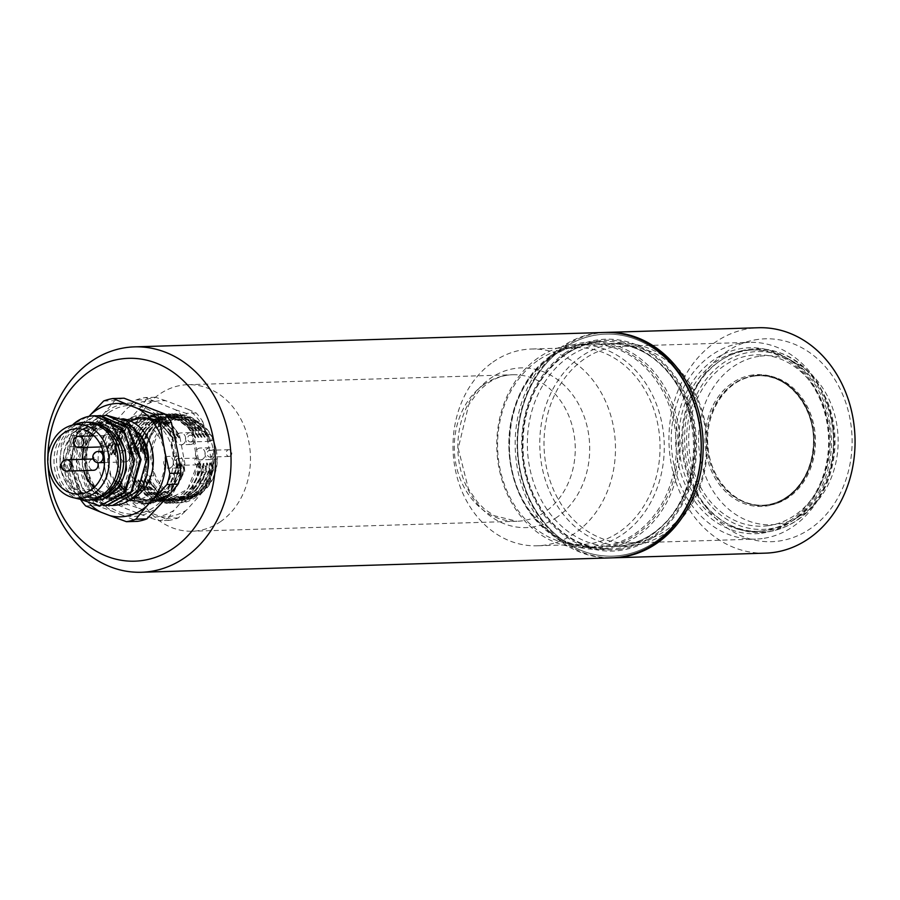 <?xml version="1.0" encoding="UTF-8"?>
<svg xmlns="http://www.w3.org/2000/svg" width="900" height="900" viewBox="0 0 900 900"><rect width="100%" height="100%" fill="white"/><g stroke="black" fill="none" stroke-linecap="round" stroke-linejoin="round"><path stroke-width="0.67" stroke-dasharray="4.5 3.38" d="M220.725 521.516A73.294 60.48 88.2 0 1 192.229 531.225A73.294 60.48 88.2 0 1 129.532 459.821A73.294 60.48 88.2 0 1 187.74 384.705A73.294 60.48 88.2 0 1 248.029 438.188A73.294 60.48 88.2 0 1 220.725 521.516M492.952 362.07A98.438 81.214 88.2 0 1 531.225 349.031A98.438 81.214 88.2 0 1 615.42 444.926A98.438 81.214 88.2 0 1 537.255 545.805A98.438 81.214 88.2 0 1 456.277 473.985A98.438 81.214 88.2 0 1 492.952 362.07M120.96 423.079A42.053 34.695 -91.8 0 0 105.3 470.891A42.053 34.695 -91.8 0 0 139.894 501.57A42.053 34.695 -91.8 0 0 156.24 496.001A42.053 34.695 -91.8 0 0 171.911 448.189A42.053 34.695 -91.8 0 0 137.317 417.51A42.053 34.695 -91.8 0 0 120.96 423.079M108.81 412.582A54.405 44.887 88.2 0 1 170.291 432.664A54.405 44.887 88.2 0 1 154.451 506.925A54.405 44.887 88.2 0 1 92.959 486.844A54.405 44.887 88.2 0 1 108.81 412.582M161.741 421.83A42.053 34.695 -91.8 0 0 146.081 469.642A42.053 34.695 -91.8 0 0 180.675 500.321A42.053 34.695 -91.8 0 0 197.021 494.752A42.053 34.695 -91.8 0 0 212.692 446.94A42.053 34.695 -91.8 0 0 178.099 416.261A42.053 34.695 -91.8 0 0 161.741 421.83M562.601 348.829A111.071 91.642 -91.8 0 0 564.12 541.17A111.071 91.642 -91.8 0 0 700.841 445.376A111.071 91.642 -91.8 0 0 562.601 348.829M551.025 355.624A103.736 85.59 88.2 0 1 591.367 341.887A103.736 85.59 88.2 0 1 680.096 442.946A103.736 85.59 88.2 0 1 597.724 549.259A103.736 85.59 88.2 0 1 512.381 473.569A103.736 85.59 88.2 0 1 551.025 355.624M537.964 358.009A101.486 83.734 -91.8 0 0 500.164 473.389A101.486 83.734 -91.8 0 0 583.639 547.436A101.486 83.734 -91.8 0 0 664.222 443.441A101.486 83.734 -91.8 0 0 577.429 344.565A101.486 83.734 -91.8 0 0 537.964 358.009M537.525 360.709A98.438 81.214 -91.8 0 0 500.85 472.613A98.438 81.214 -91.8 0 0 581.827 544.444A98.438 81.214 -91.8 0 0 659.992 443.565A98.438 81.214 -91.8 0 0 575.798 347.67A98.438 81.214 -91.8 0 0 537.525 360.709M611.685 557.854A112.759 93.038 88.2 0 1 518.929 475.582A112.759 93.038 88.2 0 1 560.936 347.389A112.759 93.038 88.2 0 1 604.778 332.449M48.004 464.276A101.486 83.734 88.2 0 1 47.891 460.361M760.028 356.186A84.566 69.784 88.2 0 1 832.556 474.379A84.566 69.784 88.2 0 1 712.541 490.174A84.566 69.784 88.2 0 1 760.028 356.186M767.925 525.724A85.714 70.729 -91.8 0 0 829.699 431.269A85.714 70.729 -91.8 0 0 750.994 355.309A85.714 70.729 -91.8 0 0 689.22 449.764A85.714 70.729 -91.8 0 0 767.925 525.724M747.641 350.381A90.765 74.891 88.2 0 1 753.829 349.875A90.765 74.891 88.2 0 1 831.285 434.554A90.765 74.891 88.2 0 1 765.574 530.831A90.765 74.891 88.2 0 1 759.386 531.337A90.765 74.891 88.2 0 1 724.601 522.202A90.765 74.891 88.2 0 1 681.75 442.901A90.765 74.891 88.2 0 1 719.663 361.125A90.765 74.891 88.2 0 1 747.641 350.381M761.636 533.205A93.026 76.759 -91.8 0 0 813.87 385.808A93.026 76.759 -91.8 0 0 681.851 403.189A93.026 76.759 -91.8 0 0 761.636 533.205M762.694 530.921A90.765 74.891 88.2 0 1 756.506 531.416A90.765 74.891 88.2 0 1 678.87 442.991A90.765 74.891 88.2 0 1 750.949 349.965A90.765 74.891 88.2 0 1 828.405 434.644A90.765 74.891 88.2 0 1 762.694 530.921M762.176 538.571A98.438 81.214 88.2 0 1 755.471 539.123A98.438 81.214 88.2 0 1 671.276 443.216A98.438 81.214 88.2 0 1 749.441 342.349A98.438 81.214 88.2 0 1 833.445 434.171A98.438 81.214 88.2 0 1 762.176 538.571M598.219 334.721A111.071 91.642 88.2 0 1 693.484 489.949A111.071 91.642 88.2 0 1 535.86 510.694A111.071 91.642 88.2 0 1 598.219 334.721M633.533 545.558A101.486 83.734 88.2 0 1 626.625 546.12A101.486 83.734 88.2 0 1 539.82 447.244A101.486 83.734 88.2 0 1 620.404 343.249A101.486 83.734 88.2 0 1 707.006 437.918A101.486 83.734 88.2 0 1 633.533 545.558M634.95 542.475A98.438 81.214 88.2 0 1 628.245 543.015A98.438 81.214 88.2 0 1 544.061 447.12A98.438 81.214 88.2 0 1 622.226 346.241A98.438 81.214 88.2 0 1 706.219 438.075A98.438 81.214 88.2 0 1 634.95 542.475M605.734 332.426A112.759 93.038 -91.8 0 0 599.006 333.011A112.759 93.038 -91.8 0 0 517.331 452.025A112.759 93.038 -91.8 0 0 612.641 557.82M765.461 553.14A112.759 93.038 88.2 0 1 669.229 447.952A112.759 93.038 88.2 0 1 750.87 328.354A112.759 93.038 88.2 0 1 758.554 327.735M758.351 339.368A101.486 83.734 -91.8 0 0 701.37 500.164A101.486 83.734 -91.8 0 0 845.393 481.207A101.486 83.734 -91.8 0 0 758.351 339.368M94.241 415.777L87.401 416.79L73.755 423.81M100.508 415.586L93.769 416.588L70.841 434.419L63.675 465.829L75.611 494.595L100.091 505.845M97.335 415.8L92.97 416.61L73.485 429.548L63.326 453.173L65.79 479.385L79.819 499.207M106.875 415.395L100.136 416.396L77.209 434.228L70.043 465.637L81.979 494.404L106.459 505.654M103.703 415.609L99.337 416.419L76.781 433.654L69.154 464.186L79.864 492.907L103.264 505.62M146.227 477.382L144.787 476.123C147.679 465.446 147.172 455.096 143.291 445.084A39.398 32.512 -91.8 0 0 141.345 440.471C127.474 417.757 110.453 413.527 90.281 427.748C70.009 444.904 72.664 485.471 93.634 499.613A45.101 37.215 -91.8 0 0 112.691 505.463M106.718 422.843A38.34 31.635 88.2 0 1 112.624 421.988A38.34 31.635 88.2 0 1 145.17 455.726A38.34 31.635 88.2 0 1 120.881 497.756A38.34 31.635 88.2 0 1 114.975 498.623A38.34 31.635 88.2 0 1 82.429 464.873A38.34 31.635 88.2 0 1 106.718 422.843M93.634 499.613L109.631 505.418M141.671 437.704L139.343 440.719C145.699 451.688 147.521 463.489 144.787 476.123M111.184 477.113A40.59 33.491 88.2 0 1 107.674 458.55L111.184 477.113L113.096 477.056L115.211 488.239L128.903 500.141L144.754 504.056L164.453 496.125C171.922 489.229 176.501 480.184 178.222 468.968L176.591 460.316A40.59 33.491 88.2 0 1 144.326 499.984A40.59 33.491 88.2 0 1 113.096 477.056M171.169 441.81A40.59 33.491 88.2 0 1 174.679 460.373L171.169 441.81L173.081 441.754L172.035 436.219L161.336 424.395L155.07 420.57L148.714 418.433L141.817 417.791L135.405 418.736C126.112 420.896 118.688 426.724 113.119 436.23L107.797 449.021L109.586 458.494A40.59 33.491 88.2 0 1 135.596 419.738A40.59 33.491 88.2 0 1 141.84 418.826A40.59 33.491 88.2 0 1 173.081 441.754M84.532 499.973L68.344 487.946L59.782 467.213L61.312 444.127L72.427 425.081M104.231 495.304A36.641 30.24 88.2 0 1 100.192 496.733A36.641 30.24 88.2 0 1 94.545 497.554A36.641 30.24 88.2 0 1 63.439 465.3A36.641 30.24 88.2 0 1 86.659 425.115A36.641 30.24 88.2 0 1 92.295 424.294A36.641 30.24 88.2 0 1 102.105 425.959M106.751 497.756L97.504 499.815L75.082 488.914L65.745 461.441L75.24 433.744L98.314 421.762L122.265 432.529L133.267 459.787L125.46 487.564L103.883 499.624L83.644 491.13L72.18 463.871L80.831 434.543L104.67 421.56L128.407 432.09L139.612 459.338L131.906 487.26L110.261 499.433L87.986 488.723L78.48 461.464L87.84 433.53L111.038 421.369L128.126 426.274L141.345 440.471M117.056 488.385L95.918 499.871L73.552 489.037L64.159 461.588L73.642 433.811L96.728 421.808L120.589 432.484L131.67 459.731L123.862 487.609L102.285 499.669L79.987 488.925L70.526 461.599L79.853 433.8L103.084 421.616L126.832 432.146L138.015 459.225L130.388 487.215L108.664 499.478L86.4 488.779L76.894 461.543L86.22 433.609L109.44 421.414L126.517 426.319L139.343 440.719L140.929 440.674L143.291 445.084M90.337 504.63A56.689 46.766 -91.8 0 1 74.633 477.844L72.461 466.358A56.689 46.766 -91.8 0 1 83.655 422.37L89.089 416.329M80.899 499.995A62.021 51.176 88.2 0 1 79.121 497.329L90.236 496.98A62.021 51.176 88.2 0 0 96.772 505.586L113.332 511.65A56.689 46.766 -91.8 0 1 87.367 477.461L90.236 496.98M74.633 477.844L79.121 497.329M72.461 466.358L69.581 446.839A62.021 51.176 88.2 0 1 72.394 435.757L83.52 435.42A62.021 51.176 88.2 0 0 80.696 446.49L85.196 465.975A56.689 46.766 -91.8 0 1 96.39 421.976L103.489 414.079A56.689 46.766 88.2 0 1 140.648 404.28M83.655 422.37L72.394 435.757M124.099 398.216A62.021 51.176 -91.8 0 0 114.739 400.68L103.489 414.079M103.624 401.029L114.739 400.68M85.657 505.935L96.772 505.586M69.581 446.839L80.696 446.49M96.39 421.976L83.52 435.42M166.871 497.531A56.689 46.766 -91.8 0 0 178.065 453.544M175.894 442.058A56.689 46.766 -91.8 0 0 149.929 407.858M159.761 505.429A56.689 46.766 88.2 0 1 122.603 515.239L137.543 521.347M122.603 515.239L113.332 511.65M87.367 477.461L85.196 465.975M124.133 420.098A40.59 33.491 88.2 0 1 130.388 419.186A40.59 33.491 88.2 0 1 165.105 458.73A40.59 33.491 88.2 0 1 132.874 500.332A40.59 33.491 88.2 0 1 98.415 464.591A40.59 33.491 88.2 0 1 124.133 420.098M107.797 449.021L107.775 447.3L108.72 447.266L111.049 454.77L111.847 454.77L111.904 447.176L114.233 454.68L115.031 454.669L114.694 447.086C117.877 434.329 124.414 424.946 134.314 418.939L134.314 418.928C144.956 414.608 153.405 414 159.66 417.105C166.32 418.635 172.969 424.766 179.584 435.499L184.916 463.725C182.16 484.954 171.596 497.284 153.225 500.704L153.079 500.715C140.625 501.671 130.331 496.316 122.22 484.65L115.155 447.289L115.774 444.442L115.155 447.289M122.22 484.65L122.321 488.025L135.27 499.95L151.11 503.865L172.406 494.483L184.714 471.319L184.208 463.759M121.927 488.036L119.599 480.532L118.8 480.544L119.138 488.126L132.097 500.051L147.938 503.955L169.222 494.572L181.53 471.42L181.024 463.849L181.811 463.815L184.32 471.33L172.024 494.483L150.727 503.876L134.888 499.961L122.321 488.025M178.222 468.968L177.84 463.95L178.627 463.916L181.136 471.431L168.84 494.572L147.544 503.966L131.704 500.062L119.138 488.126M118.744 488.137L116.415 480.634L115.616 480.656L115.954 488.216M107.674 458.55L109.586 458.494M197.651 463.354L200.239 470.846L187.931 493.999L166.635 503.381L150.806 499.478L137.846 487.553L135.517 480.049L134.719 480.071L134.955 484.256C143.066 495.923 153.349 501.277 165.814 500.332C183.611 497.801 194.22 485.471 197.651 463.354L192.319 435.105C188.482 420.154 157.95 408.184 147.049 418.545L162.315 414.113L178.605 418.005L192.409 429.907L179.01 418.005L162.709 414.101L155.734 415.103C142.47 419.074 133.403 428.715 128.52 444.015A44.685 36.866 88.2 0 1 147.049 418.545M137.846 487.553L151.2 499.466L167.04 503.37L188.325 493.988L200.632 470.824L200.126 463.275L200.925 463.241M138.701 479.959L145.8 490.264L155.216 497.261L163.294 499.894L173.25 499.748L183.6 495.484L192.229 487.361L198.214 476.224L200.925 463.252L203.422 470.745L191.115 493.897L169.83 503.291L153.979 499.376L141.03 487.451L138.701 479.947L137.903 479.97L138.24 487.541M141.03 487.451L154.384 499.365L170.213 503.28L191.509 493.897L203.816 470.734L203.31 463.174L204.109 463.151L206.606 470.644L194.287 493.808L173.002 503.19L157.162 499.275L144.214 487.35L141.885 479.858L141.086 479.88L141.424 487.44M144.214 487.35L157.556 499.264L173.407 503.179L194.692 493.796L207 470.632L206.494 463.084L203.794 476.055L200.126 483.761L195.176 490.286L185.861 497.205L178.819 499.579L174.296 500.096L179.618 499.556L186.66 497.171L195.975 490.264L202.928 480.015L205.875 471.848L207.292 463.05L209.79 470.554L209.678 462.983L210.476 462.949L213.368 470.441L212.884 459.202L217.339 459.067L216.214 449.73L213.829 440.505A40.59 33.491 -91.8 0 0 182.599 417.577A40.59 33.491 -91.8 0 0 150.345 457.245L152.73 466.47L153.844 475.808A40.59 33.491 -91.8 0 0 185.085 498.735A40.59 33.491 -91.8 0 0 217.339 459.067M209.79 470.554L197.482 493.706L176.186 503.089L160.346 499.174L147.398 487.26L145.069 479.756L144.27 479.779L144.607 487.339M147.398 487.26L160.751 499.174L176.591 503.077L183.375 502.076C197.179 497.745 206.123 487.226 210.184 470.531M148.241 479.655L147.454 479.678L147.791 487.249M212.974 470.452C208.901 487.136 199.969 497.655 186.165 501.998L179.381 502.999L163.53 499.084L150.581 487.159L148.252 479.655L157.567 492.109L178.268 499.973L184.601 499.039C199.665 493.976 208.294 481.939 210.476 462.96M150.581 487.159L163.935 499.072L179.775 502.976L201.071 493.594L213.368 470.441M153.844 475.808L149.389 475.942L150.975 487.147M128.52 444.015L127.89 446.895L130.151 454.185L130.95 454.162L130.601 446.603L133.335 454.084L134.134 454.061L133.785 446.501L136.519 453.983L137.317 453.96L136.969 446.4L139.703 453.892L140.501 453.87L140.153 446.31L142.886 453.791L143.685 453.769L143.741 446.197L145.879 457.38L150.345 457.245M127.89 446.895L134.955 484.267M153.281 401.186A58.106 47.947 -91.8 0 0 127.552 407.981L110.531 426.904A58.106 47.947 -91.8 0 0 102.78 457.369L107.978 484.886A58.106 47.947 -91.8 0 0 125.955 508.567L148.174 517.151A58.106 47.947 -91.8 0 0 173.914 510.368L190.924 491.434A58.106 47.947 -91.8 0 0 198.675 460.969L193.477 433.451A58.106 47.947 -91.8 0 0 175.5 409.781L145.282 397.564A62.021 51.176 88.2 0 0 135.922 400.039L127.552 407.981M134.314 418.939A44.685 36.866 -91.8 0 0 115.774 444.442M143.336 446.209C146.531 433.451 153.067 424.08 162.956 418.061C181.609 409.905 196.695 415.429 208.237 434.621L208.44 436.984L195.064 421.841L177.311 416.711L152.91 429.806L143.685 453.769M143.809 446.411L144.428 443.565A44.685 36.866 88.2 0 1 162.956 418.061L162.968 418.05M144.428 443.565L143.741 446.197M140.153 446.31L153.112 423.124L175.061 413.719L191.34 417.623L205.144 429.514L191.745 417.611L175.455 413.707L153.518 423.113L140.558 446.299M136.969 446.4L149.929 423.225L171.855 413.82L188.156 417.713L201.96 429.615L188.55 417.701L172.271 413.809L150.334 423.214L137.374 446.389M133.785 446.501L146.745 423.326L168.683 413.921L184.972 417.814L198.776 429.716L185.366 417.803L169.065 413.91L147.139 423.315L134.19 446.49M130.601 446.603C135.056 429.885 144.36 419.355 158.524 415.024L165.499 414.011L181.8 417.915L195.593 429.806L182.183 417.904L165.893 414L143.955 423.416L131.006 446.591M111.51 447.188L124.448 424.012L146.385 414.608L162.686 418.5L176.49 430.391L163.091 418.489L146.801 414.585L124.864 423.99L111.904 447.176M107.775 447.3C112.388 430.594 121.883 420.064 136.237 415.71L143.213 414.697L159.514 418.601L173.306 430.493L159.907 418.579L143.606 414.686L121.68 424.091L108.72 447.266M115.211 488.239A44.685 36.866 -91.8 0 0 144.461 504.067A44.685 36.866 -91.8 0 0 164.453 496.125L164.464 496.114M145.879 457.38A40.59 33.491 -91.8 0 1 178.144 417.724A40.59 33.491 -91.8 0 1 209.374 440.64L208.237 434.621M150.874 483.772C159.007 495.439 169.29 500.794 181.732 499.849L181.789 499.838C199.665 496.946 210.015 484.627 212.861 462.881M149.389 475.942A40.59 33.491 -91.8 0 0 180.63 498.87A40.59 33.491 -91.8 0 0 212.884 459.202M213.57 462.859C210.454 484.65 199.868 496.969 181.789 499.838M208.44 436.995L207.641 437.017L194.231 421.841L176.513 416.734L155.227 426.319L142.886 453.791M207.641 437.017L205.144 429.514M147.454 479.678L160.189 494.786L177.435 499.995L183.803 499.061C198.866 493.999 207.495 481.973 209.678 462.983M179.584 435.499L179.786 437.873M115.031 454.669L126.011 428.591L148.646 417.589L166.5 422.775L179.786 437.884L178.999 437.918L176.49 430.391M176.096 430.402L176.602 437.963L175.804 437.996L173.306 430.493M172.912 430.504L173.419 438.064L172.62 438.086L172.035 436.219M174.679 460.373L176.591 460.316M153.225 500.704C171.056 497.756 181.384 485.438 184.208 463.748L184.916 463.725M206.494 463.072L207.292 463.05M209.374 440.64L213.829 440.505M204.75 429.525L205.256 437.085L204.458 437.119L201.96 429.615M201.566 429.626L202.072 437.186L201.274 437.209L198.776 429.716M198.382 429.728L198.889 437.276L198.09 437.31L195.593 429.806M195.199 429.817L195.705 437.377L194.906 437.4L192.409 429.907M192.015 429.919L192.319 435.105M178.999 437.906L165.623 422.752L147.847 417.623L125.168 428.67L114.244 454.691M118.8 480.555L131.614 495.709L148.905 500.873L170.775 489.892L181.024 463.849M119.587 480.521L132.356 495.652L149.67 500.85L171.562 489.881L181.811 463.815M176.602 437.974L163.226 422.82L145.474 417.69L122.884 428.625L111.847 454.759M175.804 437.996L162.461 422.865L144.653 417.713L122.029 428.726L111.06 454.781M115.616 480.656L128.486 495.844L145.688 500.974L167.546 490.027L177.84 463.95M116.415 480.634L131.918 497.419L146.475 500.951L168.131 490.241L178.627 463.916M172.62 438.086L161.336 424.395M173.419 438.064L160.054 422.91L142.279 417.78L135.405 418.725M136.237 415.71L135.799 418.714C126.293 420.952 118.733 426.78 113.119 436.23M140.287 407.588A58.106 47.947 88.2 0 1 166.016 400.804L188.235 409.387A58.106 47.947 -91.8 0 1 206.213 433.058L211.41 460.575A58.106 47.947 -91.8 0 1 203.659 491.04L186.649 509.974A58.106 47.947 88.2 0 1 160.909 516.757L138.69 508.174A58.106 47.947 -91.8 0 1 120.712 484.493L115.515 456.975A58.106 47.947 -91.8 0 1 123.266 426.521L140.287 407.588L146.115 399.724L135.922 400.039M195.705 437.377L188.629 427.444L179.404 420.525L168.885 417.285L158.085 418.039C142.56 423.18 133.515 435.229 130.95 454.162M135.517 480.049L148.365 495.225L165.578 500.366L187.459 489.409L197.741 463.343M205.256 437.085L197.82 426.78L188.078 419.794L177.019 416.858L167.906 417.679L158.816 421.594L149.861 429.728L143.539 440.876L140.501 453.87M202.072 437.186L194.873 427.129L188.336 421.796L177.604 417.454L166.309 417.42L155.632 421.695L146.678 429.829L140.355 440.978L137.317 453.96M145.069 479.756L150.086 487.699L158.254 495.157L165.071 498.521L175.095 500.074M198.889 437.276L191.453 426.983L181.71 419.996L170.651 417.06L159.435 418.478L149.22 424.114L142.29 431.516L137.171 441.079L134.134 454.061M141.885 479.858L148.984 490.174L158.4 497.16L169.121 500.108L180.011 498.701L189.9 493.076L197.741 483.84L201.521 475.785L204.109 463.151M204.458 437.108L197.021 426.803L187.279 419.816L176.231 416.88L167.107 417.701L158.018 421.616L149.062 429.761L142.74 440.899L139.703 453.892M144.27 479.779L149.287 487.721L157.455 495.18L164.273 498.544L174.296 500.096M201.274 437.209L194.085 427.151L184.095 419.918L173.047 416.981L165.51 417.442L154.834 421.718L145.879 429.851L139.556 441L136.519 453.983M141.086 479.88L148.185 490.196L157.601 497.194L168.322 500.141L179.213 498.724L189.101 493.099L196.942 483.863L200.722 475.819L203.31 463.174M198.09 437.299L193.433 430.11L184.354 421.92L173.621 417.577L162.326 417.544L151.65 421.819L142.695 429.952L136.373 441.101L133.335 454.084M137.903 479.981L145.013 490.286L154.417 497.284L165.139 500.231L174.51 499.286L182.801 495.517L191.43 487.384L197.426 476.246L200.126 463.275M194.906 437.4L187.83 427.466L178.605 420.548L168.086 417.308L157.286 418.061C141.773 423.18 132.727 435.218 130.151 454.185M134.719 480.071C142.099 493.931 152.471 500.692 165.814 500.332L165.555 500.366M120.712 484.493L121.612 496.024L111.42 496.339L107.978 484.886M121.612 496.024A62.021 51.176 88.2 0 0 128.149 504.63L138.69 508.174M123.266 426.521L114.885 434.464L104.704 434.767L110.531 426.904M114.885 434.464A62.021 51.176 88.2 0 0 112.073 445.534L115.515 456.975M166.016 400.804L155.464 397.26A62.021 51.176 -91.8 0 0 146.115 399.724M188.235 409.387L196.234 413.01A62.021 51.176 88.2 0 1 202.77 421.616L192.578 421.931A62.021 51.176 88.2 0 0 186.041 413.325L175.5 409.781M206.213 433.058L202.77 421.616M160.909 516.757L168.907 520.38A62.021 51.176 -91.8 0 0 178.268 517.916L186.649 509.974M203.659 491.04L209.498 483.176L199.305 483.491L190.924 491.434M209.498 483.176A62.021 51.176 88.2 0 0 212.31 472.106L211.41 460.575M112.073 445.534L101.88 445.849L102.78 457.369M128.149 504.63L117.956 504.945A62.021 51.176 88.2 0 1 111.42 496.339M117.956 504.945L125.955 508.567M101.88 445.849A62.021 51.176 88.2 0 1 104.704 434.767M193.477 433.451L192.578 421.931M178.268 517.916L168.075 518.231A62.021 51.176 88.2 0 1 158.726 520.695L148.174 517.151M168.075 518.231L173.914 510.368M212.31 472.106L202.118 472.421A62.021 51.176 88.2 0 1 199.305 483.491M202.118 472.421L198.675 460.969M168.907 520.38L158.726 520.695M196.234 413.01L186.041 413.325M155.464 397.26L145.282 397.564M216.225 449.809A39.465 32.569 88.2 0 1 191.768 496.699A39.465 32.569 88.2 0 1 152.741 466.549M152.73 466.47A39.465 32.569 88.2 0 1 177.188 419.58A39.465 32.569 88.2 0 1 216.214 449.73M181.924 444.645A5.917 4.883 -91.8 0 0 185.681 438.154A5.917 4.883 -91.8 0 0 180.653 432.934A5.917 4.883 -91.8 0 0 175.95 439.009A5.917 4.883 -91.8 0 0 181.013 444.769A5.917 4.883 -91.8 0 0 181.924 444.645M201.442 459.731A5.917 4.883 -91.8 0 0 205.189 453.24A5.917 4.883 -91.8 0 0 200.171 448.031A5.917 4.883 -91.8 0 0 195.469 454.095A5.917 4.883 -91.8 0 0 200.531 459.866A5.917 4.883 -91.8 0 0 201.442 459.731M169.695 468.101A5.917 4.883 -91.8 0 0 173.453 461.621A5.917 4.883 -91.8 0 0 168.424 456.401A5.917 4.883 -91.8 0 0 163.721 462.476A5.917 4.883 -91.8 0 0 168.784 468.236A5.917 4.883 -91.8 0 0 169.695 468.101M191.475 444.353A5.917 4.883 -91.8 0 0 195.232 437.861A5.917 4.883 -91.8 0 0 190.204 432.641A5.917 4.883 -91.8 0 0 185.501 438.716A5.917 4.883 -91.8 0 0 190.564 444.476A5.917 4.883 -91.8 0 0 191.475 444.353M191.014 441.866A3.386 2.79 -91.8 0 0 193.151 438.165A3.386 2.79 -91.8 0 0 190.282 435.184A3.386 2.79 -91.8 0 0 187.594 438.649A3.386 2.79 -91.8 0 0 190.485 441.945A3.386 2.79 -91.8 0 0 191.014 441.866M210.116 441.281A3.386 2.79 -91.8 0 0 212.254 437.569A3.386 2.79 -91.8 0 0 209.385 434.599A3.386 2.79 -91.8 0 0 206.696 438.064A3.386 2.79 -91.8 0 0 209.588 441.36A3.386 2.79 -91.8 0 0 210.116 441.281M210.994 459.439A5.917 4.883 -91.8 0 0 214.74 452.947A5.917 4.883 -91.8 0 0 209.722 447.739A5.917 4.883 -91.8 0 0 205.02 453.803A5.917 4.883 -91.8 0 0 210.083 459.574A5.917 4.883 -91.8 0 0 210.994 459.439M210.521 456.964A3.386 2.79 -91.8 0 0 212.67 453.251A3.386 2.79 -91.8 0 0 209.801 450.281A3.386 2.79 -91.8 0 0 207.112 453.746A3.386 2.79 -91.8 0 0 210.004 457.043A3.386 2.79 -91.8 0 0 210.521 456.964M229.624 456.379A3.386 2.79 -91.8 0 0 231.773 452.666A3.386 2.79 -91.8 0 0 228.904 449.696A3.386 2.79 -91.8 0 0 226.215 453.161A3.386 2.79 -91.8 0 0 229.106 456.457A3.386 2.79 -91.8 0 0 229.624 456.379M179.246 467.809A5.917 4.883 -91.8 0 0 183.004 461.329A5.917 4.883 -91.8 0 0 177.975 456.109A5.917 4.883 -91.8 0 0 173.273 462.184A5.917 4.883 -91.8 0 0 178.335 467.944A5.917 4.883 -91.8 0 0 179.246 467.809M178.785 465.334A3.386 2.79 -91.8 0 0 180.922 461.621A3.386 2.79 -91.8 0 0 178.054 458.651A3.386 2.79 -91.8 0 0 175.365 462.116A3.386 2.79 -91.8 0 0 178.256 465.412A3.386 2.79 -91.8 0 0 178.785 465.334M197.888 464.749A3.386 2.79 -91.8 0 0 200.025 461.036A3.386 2.79 -91.8 0 0 197.156 458.066A3.386 2.79 -91.8 0 0 194.468 461.531A3.386 2.79 -91.8 0 0 197.359 464.827A3.386 2.79 -91.8 0 0 197.888 464.749M83.475 425.216A36.641 30.24 88.2 0 1 89.111 424.395A36.641 30.24 88.2 0 1 120.218 456.66A36.641 30.24 88.2 0 1 97.009 496.834A36.641 30.24 88.2 0 1 91.361 497.655A36.641 30.24 88.2 0 1 60.255 465.39A36.641 30.24 88.2 0 1 83.475 425.216M89.843 499.961A38.902 32.096 88.2 0 1 56.812 465.705A38.902 32.096 88.2 0 1 81.461 423.067A38.902 32.096 88.2 0 1 87.457 422.19M80.325 499.32A38.902 32.096 88.2 0 1 54.011 462.139A38.902 32.096 88.2 0 1 77.996 423.405M92.61 434.543A32.704 26.977 88.2 0 1 103.309 428.49A32.704 26.977 88.2 0 1 108.337 427.759A32.704 26.977 88.2 0 1 136.091 456.536A32.704 26.977 88.2 0 1 115.38 492.39A32.704 26.977 88.2 0 1 110.34 493.121A32.704 26.977 88.2 0 1 94.23 487.305M83.779 470.565A32.704 26.977 88.2 0 1 82.361 459.326M84.454 447.446A32.704 26.977 88.2 0 1 91.215 435.96M97.819 462.668A5.636 4.657 -91.8 0 0 93.296 458.989A5.636 4.657 -91.8 0 0 88.931 465.817A5.636 4.657 -91.8 0 0 93.645 470.261M120.679 457.447A5.636 4.657 -91.8 0 0 125.381 461.891A5.636 4.657 -91.8 0 0 129.859 456.109A5.636 4.657 -91.8 0 0 125.044 450.619A5.636 4.657 -91.8 0 0 120.679 457.447M101.16 442.35A5.636 4.657 -91.8 0 0 105.874 446.794A5.636 4.657 -91.8 0 0 110.351 441.011A5.636 4.657 -91.8 0 0 105.525 435.521A5.636 4.657 -91.8 0 0 101.16 442.35M557.291 517.016A79.897 65.925 88.2 0 1 466.988 487.53A79.897 65.925 88.2 0 1 490.252 378.461A79.897 65.925 88.2 0 1 580.556 407.959A79.897 65.925 88.2 0 1 557.291 517.016M484.02 384.469A73.294 60.48 -91.8 0 0 456.716 467.798A73.294 60.48 -91.8 0 0 517.016 521.269A73.294 60.48 -91.8 0 0 545.512 511.56A73.294 60.48 -91.8 0 0 572.816 428.231A73.294 60.48 -91.8 0 0 512.528 374.76A73.294 60.48 -91.8 0 0 484.02 384.469M564.727 353.228A105.998 87.457 88.2 0 1 696.656 445.365A105.998 87.457 88.2 0 1 566.179 536.783A105.998 87.457 88.2 0 1 564.727 353.228M564.401 355.219A103.736 85.59 -91.8 0 0 525.757 473.152A103.736 85.59 -91.8 0 0 611.089 548.854A103.736 85.59 -91.8 0 0 693.472 442.541A103.736 85.59 -91.8 0 0 604.732 341.471A103.736 85.59 -91.8 0 0 564.401 355.219M550.822 356.895A102.308 84.42 88.2 0 1 678.161 445.826A102.308 84.42 88.2 0 1 552.217 534.071A102.308 84.42 88.2 0 1 550.822 356.895M550.035 357.637A101.486 83.734 -91.8 0 0 512.235 473.017A101.486 83.734 -91.8 0 0 595.721 547.065A101.486 83.734 -91.8 0 0 676.305 443.07A101.486 83.734 -91.8 0 0 589.5 344.194A101.486 83.734 -91.8 0 0 550.035 357.637M755.1 375.48A65.362 53.932 88.2 0 1 811.17 466.83A65.362 53.932 88.2 0 1 718.403 479.048A65.362 53.932 88.2 0 1 755.1 375.48M754.616 376.02A64.834 53.494 -91.8 0 0 707.67 444.791A64.834 53.494 -91.8 0 0 762.998 505.271A64.834 53.494 -91.8 0 0 814.489 438.829A64.834 53.494 -91.8 0 0 759.026 375.66A64.834 53.494 -91.8 0 0 754.616 376.02M753.694 376.054A64.834 53.494 88.2 0 1 758.115 375.694A64.834 53.494 88.2 0 1 813.442 436.174A64.834 53.494 88.2 0 1 766.496 504.945A64.834 53.494 88.2 0 1 762.086 505.305A64.834 53.494 88.2 0 1 706.748 444.814A64.834 53.494 88.2 0 1 753.694 376.054M752.94 374.951A65.959 54.428 -91.8 0 0 705.409 447.637A65.959 54.428 -91.8 0 0 765.967 506.081A65.959 54.428 -91.8 0 0 813.51 433.406A65.959 54.428 -91.8 0 0 752.94 374.951M768.825 528.93A88.965 73.406 -91.8 0 0 832.928 430.909A88.965 73.406 -91.8 0 0 751.252 352.069A88.965 73.406 -91.8 0 0 687.139 450.101A88.965 73.406 -91.8 0 0 768.825 528.93M767.498 531.788A91.789 75.735 -91.8 0 0 833.648 430.65A91.789 75.735 -91.8 0 0 749.374 349.301A91.789 75.735 -91.8 0 0 721.08 360.169A91.789 75.735 -91.8 0 0 682.74 442.868A91.789 75.735 -91.8 0 0 726.075 523.058A91.789 75.735 -91.8 0 0 767.498 531.788M619.538 549.36A104.861 86.524 -91.8 0 0 678.42 383.209A104.861 86.524 -91.8 0 0 529.594 402.795A104.861 86.524 -91.8 0 0 619.538 549.36M621.113 545.94A101.486 83.734 88.2 0 1 614.205 546.502A101.486 83.734 88.2 0 1 527.4 447.626A101.486 83.734 88.2 0 1 607.984 343.631A101.486 83.734 88.2 0 1 694.586 438.3A101.486 83.734 88.2 0 1 621.113 545.94M147.746 469.575A38.34 31.635 88.2 0 1 124.211 497.621A38.34 31.635 88.2 0 1 124.065 497.666A38.34 31.635 88.2 0 1 118.159 498.521A38.34 31.635 88.2 0 1 85.612 464.771A38.34 31.635 88.2 0 1 109.901 422.741A38.34 31.635 88.2 0 1 115.808 421.886A38.34 31.635 88.2 0 1 138.431 432.338M130.151 499.725A41.715 34.425 88.2 0 1 126.754 500.873A41.715 34.425 88.2 0 1 85.354 469.091A41.715 34.425 88.2 0 1 111.195 419.377A41.715 34.425 88.2 0 1 122.906 418.781M186.165 501.998L184.601 499.039L183.803 499.072L183.375 502.076M158.524 415.024L158.085 418.039L157.286 418.061L155.734 415.103M70.898 425.543A36.934 30.476 -91.8 0 0 48.127 462.319A36.934 30.476 -91.8 0 0 73.103 497.621M66.555 459.81A5.636 4.657 -91.8 0 0 62.19 466.639A5.636 4.657 -91.8 0 0 66.892 471.082M98.302 451.44A5.636 4.657 -91.8 0 0 93.938 458.269A5.636 4.657 -91.8 0 0 98.64 462.713M78.784 436.343A5.636 4.657 -91.8 0 0 74.419 443.171A5.636 4.657 -91.8 0 0 79.133 447.615M187.74 384.705L512.528 374.76C503.865 374.996 495.529 377.876 487.507 383.389L478.822 390.904L468.709 404.786L458.235 448.346L468.349 488.689L477.338 501.952L484.436 509.051L494.089 515.678L517.016 521.269L192.229 531.225M178.099 416.261L137.317 417.51M180.675 500.321L139.894 501.57M591.367 341.887L604.732 341.471C590.467 341.966 577.136 346.511 564.75 355.106C533.576 379.339 519.874 414.067 523.642 459.326C527.299 486.473 537.919 508.736 555.48 526.129C571.95 541.665 590.49 549.236 611.089 548.854L597.724 549.259M577.429 344.565L589.5 344.194C575.584 344.678 562.567 349.121 550.474 357.502C522.495 378.81 508.838 409.77 509.49 450.394C511.02 504.113 552.341 549.81 595.721 547.065L583.639 547.436M575.798 347.67L531.225 349.031M581.827 544.444L537.255 545.805M754.65 376.02C726.244 378.754 703.53 413.584 708.188 448.414C711.225 480.825 736.695 506.846 762.998 505.271L766.462 504.945C777.938 503.336 787.961 497.801 796.534 488.34C806.389 477 811.957 463.05 813.24 446.49C816.66 409.039 788.558 373.534 758.115 375.694L754.65 376.02M719.663 361.125L721.08 360.169C729.979 354.218 739.508 350.561 749.678 349.2C784.969 346.86 810.99 364.522 827.741 402.188C836.617 425.902 837.405 449.887 830.092 474.154C816.053 522.877 764.426 547.222 726.075 523.058L724.601 522.202M753.829 349.875L750.949 349.965M759.386 531.337L756.506 531.416M620.404 343.249L607.984 343.631C655.47 340.245 699.356 395.865 693.99 454.489C691.898 481.14 682.819 503.415 666.72 521.291C653.558 535.32 638.325 543.533 621.011 545.951L614.205 546.502L626.625 546.12M628.245 543.015L755.471 539.123M622.226 346.241L749.441 342.349M97.504 499.815L95.918 499.871M98.314 421.762L96.728 421.808M103.883 499.624L102.285 499.669M104.67 421.56L103.084 421.616M110.261 499.433L108.664 499.478M111.038 421.369L109.44 421.414M114.975 498.623L118.159 498.521C101.846 498.566 91.181 487.226 86.175 464.49C85.388 456.142 86.625 448.335 89.888 441.067C95.985 428.929 104.625 422.527 115.808 421.886L112.624 421.988M148.646 417.589L147.847 417.623M148.882 500.873L149.67 500.85M145.451 417.69L144.653 417.713M145.676 500.974L146.475 500.951M132.874 500.332L144.326 499.984M130.388 419.186L141.84 418.826M174.15 416.801L173.351 416.835M170.966 416.902L170.167 416.925M171.135 500.197L171.934 500.164M167.771 417.004L166.972 417.026M167.94 500.287L168.727 500.265M163.811 417.127L164.61 417.094M177.311 416.711L176.513 416.734M177.469 499.995L178.268 499.973M180.63 498.87L185.085 498.735M178.144 417.724L182.599 417.577M190.204 432.641L180.653 432.934M190.564 444.476L181.013 444.769M209.385 434.599L190.282 435.184M209.588 441.36L190.485 441.945M209.722 447.739L200.171 448.031M210.083 459.574L200.531 459.866M228.904 449.696L209.801 450.281M229.106 456.457L210.004 457.043M177.975 456.109L168.424 456.401M178.335 467.944L168.784 468.236M197.156 458.066L178.054 458.651M197.359 464.827L178.256 465.412M91.361 497.655L94.545 497.554M89.111 424.395L92.295 424.294M78.502 494.1L110.34 493.121M76.5 428.726L108.337 427.759M125.044 450.619L103.061 451.294M125.381 461.891L104.479 462.532M105.525 435.521L94.095 435.87M105.874 446.794L101.554 446.929"/><path stroke-width="1.35" d="M134.539 346.86L604.778 332.449A112.759 93.038 88.2 0 1 697.534 414.72A112.759 93.038 88.2 0 1 655.526 542.914A112.759 93.038 88.2 0 1 611.685 557.854L141.446 572.265A112.759 93.038 -91.8 0 0 185.287 557.325A112.759 93.038 -91.8 0 0 227.295 429.131A112.759 93.038 -91.8 0 0 134.539 346.86A112.759 93.038 -91.8 0 0 45 462.409A112.759 93.038 -91.8 0 0 141.446 572.265M47.891 460.361A101.486 83.734 88.2 0 1 115.841 359.887A101.486 83.734 88.2 0 1 209.97 425.002A101.486 83.734 88.2 0 1 174.195 547.74A101.486 83.734 88.2 0 1 48.004 464.276M612.641 557.82A112.759 93.038 -91.8 0 0 613.597 557.798A112.759 93.038 -91.8 0 0 703.136 442.249A112.759 93.038 -91.8 0 0 606.69 332.392A112.759 93.038 -91.8 0 0 605.734 332.426M606.69 332.392L758.554 327.735A112.759 93.038 88.2 0 1 855 437.591A112.759 93.038 88.2 0 1 765.461 553.14L613.597 557.798M79.819 499.207L99.709 505.856L123.525 493.481L133.965 464.254L125.246 433.26L101.52 416.486A45.101 37.215 -91.8 0 0 93.949 415.789A45.101 37.215 -91.8 0 0 87.008 416.801A45.101 37.215 -91.8 0 0 73.755 423.81L72.427 425.081M100.091 505.845L125.595 491.839L134.707 459.652L122.04 428.141L94.241 415.777M106.459 505.654L131.963 491.647L141.075 459.461L128.407 427.939L100.508 415.586M103.264 505.62L106.054 505.665L131.164 491.67L140.287 459.484L127.609 427.973L100.114 415.598L97.335 415.8M112.691 505.463A45.101 37.215 -91.8 0 0 112.972 505.451A45.101 37.215 -91.8 0 0 119.925 504.439A45.101 37.215 -91.8 0 0 146.227 477.382C149.782 463.748 148.264 450.529 141.671 437.704L126.945 421.054L106.875 415.395M109.631 505.418L112.421 505.474L137.531 491.49L146.655 459.293L133.987 427.781L106.481 415.406L103.703 415.609M117.056 488.396L102.24 499.815L84.532 499.973M117.056 488.385C128.869 474.919 129.566 449.145 116.37 433.249C113.186 425.914 108.236 420.322 101.52 416.486M102.105 425.959A36.641 30.24 88.2 0 1 123.649 460.001A36.641 30.24 88.2 0 1 104.231 495.304M116.37 433.249L125.291 450.124L126.427 469.688L119.621 487.024L106.751 497.756M90.337 504.63A56.689 46.766 -91.8 0 0 100.597 512.044L109.867 515.621A56.689 46.766 -91.8 0 0 147.026 505.822L154.136 497.925A56.689 46.766 -91.8 0 0 165.33 453.926L163.159 442.44A56.689 46.766 -91.8 0 0 137.194 408.251L127.913 404.662A56.689 46.766 -91.8 0 0 90.754 414.473L89.089 416.329M165.33 453.926L169.819 473.411A62.021 51.176 88.2 0 1 167.006 484.481L178.121 484.144A62.021 51.176 88.2 0 0 180.945 473.062L178.065 453.544L171.405 422.572L160.279 422.921A62.021 51.176 88.2 0 0 153.743 414.315L137.194 408.251M154.136 497.925L167.006 484.481M163.159 442.44L160.279 422.921M90.754 414.473L103.624 401.029A62.021 51.176 88.2 0 1 112.972 398.554L124.099 398.216L164.869 413.966A62.021 51.176 88.2 0 1 171.405 422.572M127.913 404.662L112.972 398.554M109.867 515.621L126.416 521.685L137.543 521.347A62.021 51.176 -91.8 0 0 146.891 518.873L166.871 497.531L178.121 484.144M147.026 505.822L135.776 519.221A62.021 51.176 88.2 0 1 126.416 521.685M100.597 512.044L85.657 505.935A62.021 51.176 88.2 0 1 80.899 499.995M135.776 519.221L146.891 518.873M153.743 414.315L164.869 413.966M169.819 473.411L180.945 473.062M84.904 422.269L87.457 422.19A38.902 32.096 88.2 0 1 120.476 456.435A38.902 32.096 88.2 0 1 95.828 499.084A38.902 32.096 88.2 0 1 89.843 499.961L87.289 500.029A38.902 32.096 88.2 0 1 80.325 499.32L73.103 497.621A36.934 30.476 -91.8 0 0 109.069 461.115A36.934 30.476 -91.8 0 0 71.966 425.25A36.934 30.476 -91.8 0 0 71.775 425.295A36.934 30.476 -91.8 0 0 70.898 425.543L77.996 423.405A38.902 32.096 88.2 0 1 78.919 423.135A38.902 32.096 88.2 0 1 84.904 422.269A38.902 32.096 88.2 0 1 117.934 456.514A38.902 32.096 88.2 0 1 93.285 499.162A38.902 32.096 88.2 0 1 87.289 500.029M83.543 493.369A32.704 26.977 88.2 0 1 78.502 494.1A32.704 26.977 88.2 0 1 50.749 465.311A32.704 26.977 88.2 0 1 71.471 429.469A32.704 26.977 88.2 0 1 76.5 428.726A32.704 26.977 88.2 0 1 104.254 457.515A32.704 26.977 88.2 0 1 83.543 493.369M94.23 487.305A32.704 26.977 88.2 0 1 83.779 470.565M82.361 459.326A32.704 26.977 88.2 0 1 84.454 447.446M91.215 435.96A32.704 26.977 88.2 0 1 92.61 434.543M66.892 471.082A5.636 4.657 -91.8 0 0 71.37 465.3A5.636 4.657 -91.8 0 0 66.555 459.81A5.636 5.636 0 0 0 61.189 466.493A5.636 5.636 0 0 0 66.892 471.082L93.645 470.261A5.636 4.657 -91.8 0 0 97.819 462.668M138.431 432.338A38.34 31.635 88.2 0 1 147.746 469.575M122.906 418.781A41.715 34.425 88.2 0 1 153.124 456.131A41.715 34.425 88.2 0 1 130.151 499.725M98.64 462.713A5.636 4.657 -91.8 0 0 103.117 456.93A5.636 4.657 -91.8 0 0 98.302 451.44A5.636 5.636 0 0 0 92.925 458.123A5.636 5.636 0 0 0 98.64 462.713L104.479 462.532M79.133 447.615A5.636 4.657 -91.8 0 0 83.599 441.832A5.636 4.657 -91.8 0 0 78.784 436.343A5.636 5.636 0 0 0 73.418 443.025A5.636 5.636 0 0 0 79.133 447.615L101.554 446.929M99.686 505.856L100.485 505.834M93.949 415.789L94.545 415.766M106.054 505.665L106.853 505.642M100.114 415.598L100.913 415.575M106.481 415.406L107.28 415.373M70.898 425.543C61.875 428.479 55.238 434.914 50.974 444.87C42.48 461.7 50.828 492.165 73.103 497.621M93.172 458.989L66.555 459.81M103.061 451.294L98.302 451.44M94.095 435.87L78.784 436.343"/></g></svg>
